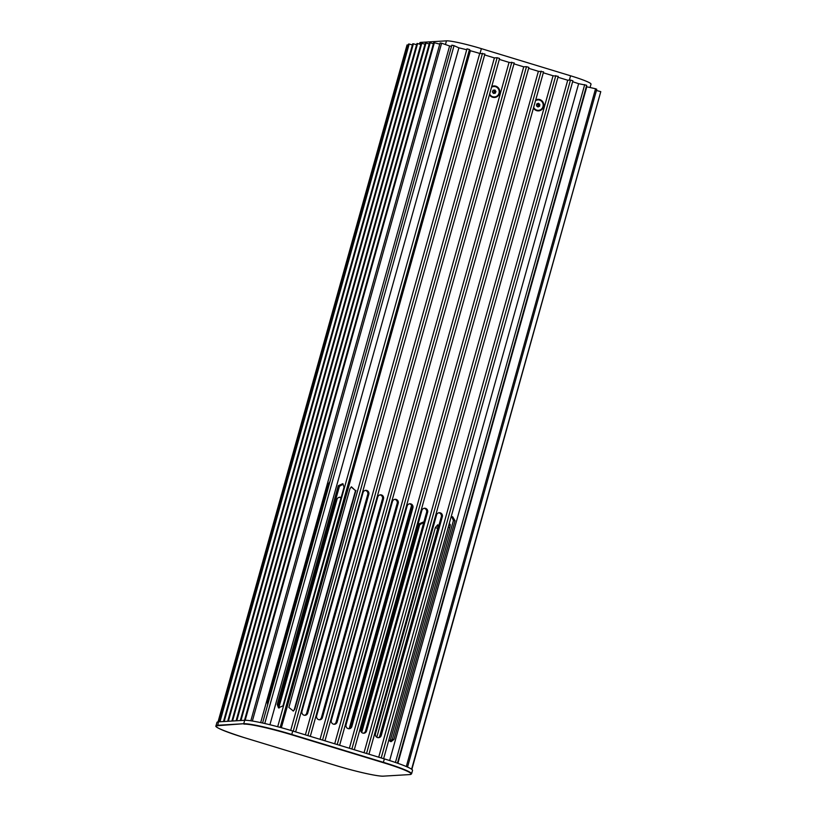 <?xml version="1.0" encoding="UTF-8"?>
<svg xmlns="http://www.w3.org/2000/svg" width="817" height="817" viewBox="0 0 817 817"><rect width="100%" height="100%" fill="white"/><g stroke="black" fill="none" stroke-linecap="round" stroke-linejoin="round"><path stroke-width="1.23" d="M535.738 99.909A5.79 5.586 -93.4 0 1 543.581 106.741A5.79 5.586 -93.4 0 1 533.45 108.099M491.732 86.51A5.79 5.586 -93.4 0 1 499.575 93.342A5.79 5.586 -93.4 0 1 489.444 94.711M351.218 486.952L355.487 490.66L294.416 709.401L293.211 711.096M279.077 708.084L278.342 705.102L339.423 486.36L343.242 484.083M451.525 46.324A29.933 2.676 -164.4 0 0 449.605 45.987L260.684 722.616M330.027 481.468L328.587 483.664L267.506 702.406L267.649 704.887M466.711 49.766A29.933 2.676 -164.4 0 0 458.899 47.856L454.038 45.66L264.769 723.525M269.916 724.74L458.899 47.856M277.229 704.438L278.474 707.818L282.978 705.857L344.059 487.116L342.721 483.695L338.309 485.696L277.229 704.438L278.342 705.102M281.365 727.722L470.388 50.746A29.933 2.676 15.6 0 1 479.722 53.432L484.9 54.004L295.631 731.899M290.709 730.408L479.722 53.432M355.926 490.414L294.845 709.156L293.385 711.025L288.871 707.44L349.942 488.699L351.422 486.82L355.487 490.66M423.717 522.604L423.104 522.114L418.59 524.065L360.797 731.052M379.588 736.73L437.922 527.802L437.749 524.78L435.338 527.608L376.811 737.24M361.706 732.461L419.713 524.718L423.615 522.502M363.33 733.206A3.125 3.013 86.6 0 0 365.526 731.041L426.597 512.3A3.125 3.013 86.6 0 0 424.043 508.317M348.624 728.733A3.125 3.013 86.6 0 0 350.82 726.568L411.891 507.827A3.125 3.013 86.6 0 0 409.337 503.844M333.918 724.25A3.125 3.013 86.6 0 0 336.114 722.095L397.185 503.354A3.125 3.013 86.6 0 0 394.621 499.371M319.212 719.777A3.125 3.013 86.6 0 0 321.408 717.612L382.479 498.87A3.125 3.013 86.6 0 0 379.915 494.888M304.506 715.304A3.125 3.013 86.6 0 0 306.702 713.139L367.773 494.397A3.125 3.013 86.6 0 0 365.209 490.414M378.036 737.68A3.125 3.013 86.6 0 0 380.232 735.525L441.303 516.783A3.125 3.013 86.6 0 0 438.749 512.8M451.801 516.773L453.425 520.572L392.354 739.314L390.291 741.489M448.472 526.424A3.125 0.786 106.9 0 1 449.973 524.157A3.125 0.786 106.9 0 1 449.891 527.098L390.056 741.376M351.984 503.221A3.125 3.013 86.6 0 0 351.678 503.946L294.11 710.126M341.149 497.533A3.125 3.013 86.6 0 0 336.972 499.473L278.811 707.777M470.388 50.746L469.458 49.52L280.19 727.406M277.698 726.732L466.967 48.857L469.458 49.52M262.584 723.025L451.842 45.17L454.038 45.66M252.361 721.023L441.609 43.199L449.605 45.987M441.609 43.199L440.087 42.964L250.839 720.788M439.76 44.159L433.725 42.576L244.497 720.298M245.182 720.267L434.409 42.535M240.984 720.502L430.212 42.78L433.388 43.75M240.29 720.553L429.517 42.821L430.212 42.78M236.787 720.757L426.004 43.035L429.191 43.995M236.093 720.798L425.32 43.076L426.004 43.035M232.579 721.002L421.807 43.281L424.983 44.251M421.807 43.281L421.112 43.321L231.885 721.043M228.372 721.258L417.599 43.526L420.786 44.496M417.599 43.526L416.915 43.567L227.688 721.299M224.175 721.503L413.402 43.781L416.578 44.751M413.402 43.781L412.708 43.822L223.48 721.544M412.381 44.996L409.194 44.026L219.967 721.758M219.283 721.799L408.51 44.067L409.194 44.026M408.183 45.221L407.05 44.925L218.037 721.881M340.955 498.217A3.125 3.013 86.6 0 0 339.157 497.308M411.86 769.42L600.781 91.647L411.594 769.226M596.441 90.483L600.781 91.647M407.53 767.081L596.767 89.288L595.552 88.747L406.304 766.55M397.879 763.323L586.78 86.786L595.552 88.747M397.44 763.16L586.698 85.305L578.63 83.691A29.933 2.676 -164.4 0 0 572.635 81.731M395.438 762.465L584.706 84.611M389.648 760.556L578.63 83.691M451.086 517.049L452.618 516.701L455.049 520.695L393.978 739.436L391.088 741.673L388.81 740.12M383.622 758.687L572.891 80.791L570.48 80.056L381.212 757.951M378.71 757.185L567.723 80.219L570.48 80.056M375.483 733.697A3.125 3.013 86.6 0 0 378.557 737.7A3.125 3.013 86.6 0 0 381.263 735.463L442.334 516.722A3.125 3.013 86.6 0 0 439.26 512.719A3.125 3.013 86.6 0 0 436.554 514.955L375.483 733.697M557.97 77.258L567.723 80.219M368.957 754.214L558.225 76.328L553.058 75.756L543.305 72.784M366.547 753.488L555.815 75.593M364.045 752.723L553.058 75.756M366.557 730.98L427.628 512.239A3.125 3.013 86.6 0 0 424.554 508.245A3.125 3.013 86.6 0 0 421.848 510.482L360.777 729.224A3.125 3.013 86.6 0 0 363.851 733.227A3.125 3.013 86.6 0 0 366.557 730.98L365.526 731.041M354.292 749.751L543.56 71.865L538.393 71.293L528.64 68.322M351.882 749.015L541.15 71.13M349.38 748.26L538.393 71.293M351.851 726.507L412.922 507.765A3.125 3.013 86.6 0 0 409.848 503.772A3.125 3.013 86.6 0 0 407.142 506.009L346.071 724.75A3.125 3.013 86.6 0 0 349.145 728.744A3.125 3.013 86.6 0 0 351.851 726.507L350.82 726.568M339.627 745.288L528.895 67.403L526.485 66.667L523.717 66.831L334.715 743.797M337.217 744.553L526.485 66.667M331.365 720.267A3.125 3.013 86.6 0 0 334.439 724.271A3.125 3.013 86.6 0 0 337.145 722.034L398.216 503.292A3.125 3.013 86.6 0 0 395.142 499.289A3.125 3.013 86.6 0 0 392.436 501.526L331.365 720.267M513.975 63.859L523.717 66.831M324.962 740.825L514.23 62.929L509.052 62.368L320.05 739.324M322.552 740.09L511.82 62.204M316.659 715.794A3.125 3.013 86.6 0 0 319.733 719.787A3.125 3.013 86.6 0 0 322.439 717.551L383.51 498.809A3.125 3.013 86.6 0 0 380.436 494.816A3.125 3.013 86.6 0 0 377.73 497.053L316.659 715.794M499.31 59.396L509.052 62.368M310.297 736.362L499.565 58.467L497.155 57.731L494.387 57.895L305.374 734.861M307.886 735.627L497.155 57.731M301.943 711.321A3.125 3.013 86.6 0 0 305.027 715.314A3.125 3.013 86.6 0 0 307.733 713.078L368.804 494.336A3.125 3.013 86.6 0 0 365.73 490.333A3.125 3.013 86.6 0 0 363.024 492.58L301.943 711.321M484.644 54.933L494.387 57.895M293.221 731.164L482.49 53.268M244.691 720.288L243.732 723.719A40.35 3.605 15.6 0 1 291.812 734.463L383.428 762.343A40.35 3.605 15.6 0 1 411.574 773.832L412.534 770.4A40.35 3.605 -164.4 0 0 384.388 758.911L292.772 731.021A40.35 3.605 -164.4 0 0 244.691 720.288L218.445 721.85A40.35 3.605 -164.4 0 0 216.954 722.371L215.994 725.802A40.35 3.605 15.6 0 1 217.485 725.282L243.732 723.719L217.7 725.68A40.023 3.574 -164.4 0 0 244.14 737.598L335.756 765.488A40.023 3.574 -164.4 0 0 383.449 776.14L409.695 774.577A40.023 3.574 -164.4 0 0 383.255 762.659L291.638 734.779A40.023 3.574 -164.4 0 0 243.946 724.128M537.8 99.919A5.208 5.014 86.6 0 0 535.543 100.603M533.644 107.364A5.208 5.014 86.6 0 0 542.284 108.099A5.208 5.014 86.6 0 0 535.523 100.665M538.311 103.238L536.677 104.025L536.524 105.904L538.005 106.976L539.649 106.19L539.802 104.321L538.311 103.238M533.613 107.507A5.208 5.014 86.6 0 0 538.362 110.315A5.208 5.014 86.6 0 0 538.413 110.305M537.913 103.432L539.802 104.321M536.534 105.74L537.269 106.281L538.26 105.801L538.352 104.678L539.179 104.351L539.026 106.22L539.649 106.19M538.26 105.801L539.026 106.22L537.79 106.823M538.352 104.678L536.636 104.423M489.608 94.118A5.208 5.014 86.6 0 0 494.418 96.917M489.649 93.975A5.208 5.014 86.6 0 0 498.901 90.033A5.208 5.014 86.6 0 0 491.517 87.276M493.386 93.404L495.194 93.261L495.97 91.575L494.939 90.023L493.131 90.166L492.355 91.861L493.386 93.404L495.194 93.261M493.805 86.52A5.208 5.014 86.6 0 0 491.538 87.205M494.326 90.074L495.97 91.575M494.448 91.678L495.347 91.606L494.571 93.301L493.836 90.748L492.835 90.83M492.968 92.77L493.989 92.689M493.836 90.748L494.305 90.074M590.068 87.521L591.008 84.131A29.279 2.614 -164.4 0 0 570.583 75.797L481.376 48.642A29.279 2.614 -164.4 0 0 446.48 40.85L420.918 42.372A29.279 2.614 -164.4 0 0 419.836 42.75L419.458 44.098M349.247 728.498L411.564 505.325M449.728 527.649L448.257 527.2M380.232 735.525L381.263 735.463M441.303 516.783L442.334 516.722M306.702 713.139L307.733 713.078M367.773 494.397L368.804 494.336M321.408 717.612L322.439 717.551M382.479 498.87L383.51 498.809M336.114 722.095L337.145 722.034M397.185 503.354L398.216 503.292M411.891 507.827L412.922 507.765M426.597 512.3L427.628 512.239M418.59 524.065L419.713 524.718M435.338 527.608L437.759 528.385M339.423 486.36L338.309 485.696M268.262 702.691L267.506 702.406M329.333 483.95L328.587 483.664M392.354 739.314L393.978 739.436M453.425 520.572L455.049 520.695M292.772 731.021L291.638 734.779M384.388 758.911L383.255 762.659M217.7 725.68L218.445 721.85M383.449 776.14L383.551 776.15C378.271 776.64 355.446 771.524 335.746 765.488L244.14 737.598C223.664 730.96 214.279 727.028 215.994 725.802M409.695 774.577L383.653 776.13M420.918 42.372L420.367 44.373M446.48 40.85L445.449 44.537M481.376 48.642L480.049 53.411M570.583 75.797L569.367 80.127M409.807 774.587L411.574 773.832"/></g></svg>
